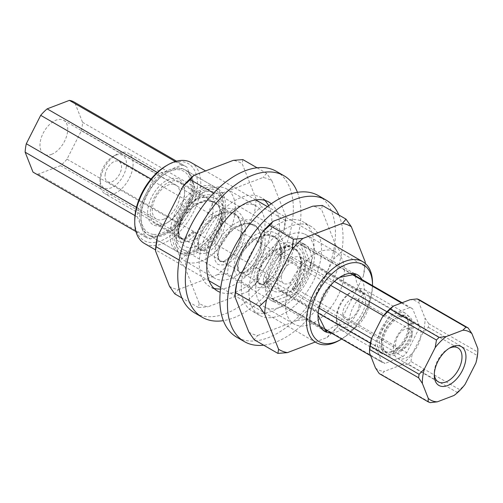 <?xml version="1.0" encoding="UTF-8"?>
<svg xmlns="http://www.w3.org/2000/svg" width="503" height="503" viewBox="0 0 503 503"><rect width="100%" height="100%" fill="white"/><g stroke="black" fill="none" stroke-linecap="round" stroke-linejoin="round"><path stroke-width="0.38" stroke-dasharray="2.52 1.89" d="M285.182 220.345L285.861 216.221L271.903 180.866A71.263 41.145 120 0 0 263.044 177.509L223.508 192.586A71.263 41.145 120 0 0 212.725 203.432L187.147 253.864L179.917 260.491L185.223 268.068L199.175 303.422A71.263 41.145 120 0 0 208.035 306.78L247.57 291.702L251.129 287.477L258.353 280.856L283.937 230.424L285.182 220.345L261.441 206.639L254.216 213.266A71.263 41.145 120 0 0 256.14 199.062L261.441 206.639M187.147 253.864A71.263 41.145 120 0 0 185.223 268.068M251.129 287.477L227.387 273.777L217.849 274.544A71.263 41.145 120 0 0 228.632 263.698L227.387 273.777M228.632 263.698L254.216 213.266M199.175 303.422L198.496 307.547L208.035 306.78M198.496 307.547L181.916 297.977M169.454 286.264A71.263 41.145 120 0 0 178.314 289.621L174.761 293.846M178.314 289.621L217.849 274.544M256.14 199.062L242.182 163.708A71.263 41.145 120 0 0 233.323 160.35M242.861 159.583L242.182 163.708M271.903 180.866L266.603 173.284L257.077 167.788M176.792 236.058A41.642 24.043 120 0 0 184.997 261.051A41.642 24.043 120 0 0 226.639 237.007A41.642 24.043 120 0 0 226.639 188.921A41.642 24.043 120 0 0 196.874 197.754A41.642 24.043 120 0 0 176.792 236.058M206.507 253.216A41.642 24.043 120 0 0 214.718 278.209A41.642 24.043 120 0 0 256.36 254.166A41.642 24.043 120 0 0 256.36 206.079A41.642 24.043 120 0 0 226.595 214.913A41.642 24.043 120 0 0 206.507 253.216M247.57 291.702A71.263 41.145 120 0 0 258.353 280.856M283.937 230.424A71.263 41.145 120 0 0 285.861 216.221M223.508 192.586L213.97 193.353L212.725 203.432M213.97 193.353L213.561 193.121M179.917 260.491L179.162 260.051M266.603 173.284L263.044 177.509M248.866 332.112A71.263 41.145 120 0 0 257.725 335.47L254.172 339.695M257.725 335.47L297.26 320.392A71.263 41.145 120 0 0 308.043 309.54L333.627 259.114A71.263 41.145 120 0 0 335.551 244.904L321.593 209.556A71.263 41.145 120 0 0 312.734 206.199M315.18 342.053L326.981 337.551L330.54 333.326L306.799 319.619L297.26 320.392M304.013 233.801A41.642 24.043 120 0 0 263.459 260.51A41.642 24.043 120 0 0 264.408 306.899A41.642 24.043 120 0 0 306.05 282.856A41.642 24.043 120 0 0 306.05 234.769A41.642 24.043 120 0 0 304.013 233.801M333.734 250.959A41.642 24.043 120 0 0 293.18 277.675A41.642 24.043 120 0 0 294.129 324.058A41.642 24.043 120 0 0 335.771 300.014A41.642 24.043 120 0 0 335.771 251.928A41.642 24.043 120 0 0 333.734 250.959M326.981 337.551A71.263 41.145 120 0 0 337.765 326.705L363.342 276.273A71.263 41.145 120 0 0 365.197 263.383M363.342 276.273L365.272 262.063M364.587 266.194L340.852 252.487L333.627 259.114M335.551 244.904L340.852 252.487M322.272 205.425L321.593 209.556M330.54 333.326L337.765 326.705M308.043 309.54L306.799 319.619M191.121 162.576A46.697 26.961 -60 0 1 192.19 214.592A46.697 26.961 -60 0 1 146.706 244.546A46.697 26.961 -60 0 1 144.424 243.465M166.122 165.839A44.365 25.615 -60 0 1 195.636 197.308A44.365 25.615 -60 0 1 146.109 241.515A44.365 25.615 -60 0 1 134.747 220.176M149.272 235.285A37.36 21.572 -60 0 1 147.442 234.423A37.36 21.572 -60 0 1 147.442 191.278A37.36 21.572 -60 0 1 184.802 169.712A37.36 21.572 -60 0 1 185.657 211.323A37.36 21.572 -60 0 1 149.272 235.285M327.183 330.641L335.426 325.347L348.862 323.146C349.736 311.244 354.596 301.655 363.455 294.374L356.923 283.723L355.231 275.657M339.462 277.455L332.936 282.805C324.083 290.086 319.216 299.675 318.342 311.577L318.053 315.029M361.997 279.561A32.689 18.875 -60 0 1 357.482 312.545A32.689 18.875 -60 0 1 331.175 332.948M310.86 264.006L296.267 292.777L273.707 301.379L265.747 281.208L280.341 252.437L302.894 243.836L310.86 264.006L363.455 294.374M273.557 301.674A32.689 18.875 -60 0 1 271.96 300.92A32.689 18.875 -60 0 1 271.96 263.17A32.689 18.875 -60 0 1 304.648 244.295A32.689 18.875 -60 0 1 305.396 280.705A32.689 18.875 -60 0 1 273.557 301.674M341.682 339.016A44.365 25.615 120 0 0 372.503 285.629M339.487 340.286A46.697 26.961 120 0 0 372.509 283.095M302.894 243.836L355.495 274.204M296.267 292.777L348.862 323.146M182.293 254.355A37.36 21.572 -60 0 1 180.464 253.487A37.36 21.572 -60 0 1 180.464 210.348A37.36 21.572 -60 0 1 217.824 188.776A37.36 21.572 -60 0 1 218.679 230.387A37.36 21.572 -60 0 1 182.293 254.355M184.4 250.198A32.689 18.875 -60 0 1 182.796 249.444A32.689 18.875 -60 0 1 182.796 211.694A32.689 18.875 -60 0 1 215.485 192.819A32.689 18.875 -60 0 1 216.233 229.23A32.689 18.875 -60 0 1 184.4 250.198M280.341 252.437L332.936 282.805M265.747 281.208L318.342 311.577M273.707 301.379L326.309 331.747M186.443 253.015A35.028 20.221 -60 0 1 183.218 208.424A35.028 20.221 -60 0 1 222.282 197.566A35.028 20.221 -60 0 1 216.655 231.242A35.028 20.221 -60 0 1 190.304 252.946A35.028 20.221 -60 0 1 186.443 253.015M182.734 253.487A37.36 21.572 -60 0 1 177.603 251.833A37.36 21.572 -60 0 1 177.603 208.695A37.36 21.572 -60 0 1 214.963 187.122A37.36 21.572 -60 0 1 220.962 194.347A37.36 21.572 -60 0 1 214.963 230.267A37.36 21.572 -60 0 1 186.858 253.418A37.36 21.572 -60 0 1 182.734 253.487M209.644 194.774A28.954 16.718 120 0 0 199.144 197.49A28.954 16.718 120 0 0 178.672 232.952A28.954 16.718 120 0 0 209.248 235.857A28.954 16.718 120 0 0 209.644 194.774M204.646 197.119A24.282 14.021 120 0 0 195.843 199.395A24.282 14.021 120 0 0 178.672 229.135A24.282 14.021 120 0 0 183.702 240.258A24.282 14.021 120 0 0 187.034 241.333A24.282 14.021 120 0 0 209.386 223.59A24.282 14.021 120 0 0 207.984 198.195A24.282 14.021 120 0 0 204.646 197.119M156.634 225.872A26.15 15.096 -60 0 1 156.993 188.763A26.15 15.096 -60 0 1 184.614 191.392A26.15 15.096 -60 0 1 166.122 223.42A26.15 15.096 -60 0 1 156.634 225.872M158.634 224.935A24.282 14.021 -60 0 1 155.301 223.86A24.282 14.021 -60 0 1 155.301 195.818A24.282 14.021 -60 0 1 179.584 181.797A24.282 14.021 -60 0 1 184.614 192.913A24.282 14.021 -60 0 1 167.442 222.653A24.282 14.021 -60 0 1 158.634 224.935M153.893 236.838A37.36 21.572 -60 0 1 148.762 235.184A37.36 21.572 -60 0 1 141.022 218.082A37.36 21.572 -60 0 1 167.442 172.322A37.36 21.572 -60 0 1 186.123 170.473A37.36 21.572 -60 0 1 188.279 209.55A37.36 21.572 -60 0 1 153.893 236.838M153.252 234.373A35.493 20.491 -60 0 1 141.022 216.554A35.493 20.491 -60 0 1 166.122 173.089A35.493 20.491 -60 0 1 190.316 195.805A35.493 20.491 -60 0 1 153.252 234.373M381.62 339.594A19.617 11.324 120 0 0 381.425 342.386A19.617 11.324 120 0 0 385.487 351.364A19.617 11.324 120 0 0 405.104 340.041A19.617 11.324 120 0 0 405.104 317.393A19.617 11.324 120 0 0 395.295 318.361A19.617 11.324 120 0 0 381.62 339.594M301.278 264.49A23.352 13.48 -60 0 1 290.017 285.968A23.352 13.48 -60 0 1 273.324 290.923A23.352 13.48 -60 0 1 273.324 263.962A23.352 13.48 -60 0 1 296.676 250.475A23.352 13.48 -60 0 1 301.278 264.49M272.733 298.581L290.64 291.759A30.821 17.794 120 0 0 294.469 287.905L306.05 265.068A30.821 17.794 120 0 0 306.736 260.02L300.417 244.012A30.821 17.794 120 0 0 300.41 244.005A30.821 17.794 120 0 0 297.267 242.817L279.366 249.645A30.821 17.794 120 0 0 275.531 253.499L263.949 276.336A30.821 17.794 120 0 0 263.264 281.384L269.583 297.392L324.404 329.037L269.589 297.392A30.821 17.794 120 0 0 269.589 297.392A30.821 17.794 120 0 0 272.733 298.581L385.009 363.405L402.909 356.577A30.821 17.794 120 0 0 406.745 352.722L418.326 329.886A30.821 17.794 120 0 0 419.012 324.837L412.693 308.829A30.821 17.794 120 0 0 412.686 308.829A30.821 17.794 120 0 0 409.543 307.635L391.642 314.463A30.821 17.794 120 0 0 387.807 318.317L376.225 341.153A30.821 17.794 120 0 0 375.54 346.202L381.859 362.21A30.821 17.794 120 0 0 381.865 362.217A30.821 17.794 120 0 0 385.009 363.405M370.654 355.747L381.859 362.21L370.654 355.747M281.422 276.436A11.676 6.74 120 0 0 283.723 283.447A11.676 6.74 120 0 0 292.067 280.97A11.676 6.74 120 0 0 297.701 270.23A11.676 6.74 120 0 0 295.399 263.22A11.676 6.74 120 0 0 287.056 265.697A11.676 6.74 120 0 0 281.422 276.436M305.277 269.3A19.617 11.324 -60 0 1 295.821 287.339A19.617 11.324 -60 0 1 281.799 291.501A19.617 11.324 -60 0 1 277.933 279.725A19.617 11.324 -60 0 1 287.389 261.686A19.617 11.324 -60 0 1 301.41 257.53A19.617 11.324 -60 0 1 305.277 269.3M290.64 291.759L402.909 356.577M294.469 287.905L406.745 352.722M132.867 167.26A23.352 13.48 -60 0 1 121.6 188.738A23.352 13.48 -60 0 1 104.913 193.693A23.352 13.48 -60 0 1 100.078 182.998A23.352 13.48 -60 0 1 116.589 154.402A23.352 13.48 -60 0 1 128.265 153.245A23.352 13.48 -60 0 1 132.867 167.26M126.31 166.594A18.68 10.783 -60 0 1 112.175 187.399A18.68 10.783 -60 0 1 100.078 179.187A18.68 10.783 -60 0 1 113.288 156.307A18.68 10.783 -60 0 1 126.31 166.594M105.146 174.667A11.676 6.74 -60 0 1 110.779 163.928A11.676 6.74 -60 0 1 119.123 161.45A11.676 6.74 -60 0 1 119.123 174.931A11.676 6.74 -60 0 1 107.447 181.671A11.676 6.74 -60 0 1 105.146 174.667M297.267 242.817L352.081 274.462M401.476 302.982L409.543 307.635M279.366 249.645L334.432 281.435M386.952 311.759L391.642 314.463M275.531 253.499L330.685 285.339M383.412 315.783L387.807 318.317M263.949 276.336L319.021 308.132M371.535 338.45L376.225 341.153M381.651 341.48A22.415 12.94 120 0 0 381.425 344.674A22.415 12.94 120 0 0 397.276 353.823A22.415 12.94 120 0 0 413.126 326.372A22.415 12.94 120 0 0 397.276 317.217A22.415 12.94 120 0 0 381.651 341.48M263.264 281.384L318.198 313.099M370.378 343.222L375.54 346.202M306.736 260.02L419.012 324.837M300.417 244.012L353.018 274.38L300.41 244.005M402.123 302.731L412.693 308.829L402.123 302.731M306.05 265.068L418.326 329.886M33.531 172.428A40.63 23.459 120 0 0 38.291 174.113L60.555 165.625A40.63 23.459 120 0 0 66.987 159.155L81.392 130.755L193.668 195.579A40.63 23.459 120 0 0 194.818 187.103L186.959 167.197A40.63 23.459 120 0 0 186.437 166.877A40.63 23.459 120 0 0 181.671 165.191L159.413 173.686A40.63 23.459 120 0 0 152.975 180.156L138.577 208.55A40.63 23.459 120 0 0 137.426 217.026L145.285 236.932A40.63 23.459 120 0 0 145.807 237.253A40.63 23.459 120 0 0 150.567 238.938L172.831 230.449A40.63 23.459 120 0 0 179.263 223.973L193.668 195.579M66.987 159.155L179.263 223.973M51.526 154.371A19.617 11.324 120 0 0 66.17 137.476A19.617 11.324 120 0 0 63.655 120.255A19.617 11.324 120 0 0 44.038 131.585A19.617 11.324 120 0 0 44.038 154.232A19.617 11.324 120 0 0 51.526 154.371M81.392 130.755A40.63 23.459 120 0 0 82.542 122.279L74.683 102.373A40.63 23.459 120 0 0 74.161 102.059M74.683 102.373L186.959 167.197M82.542 122.279L194.818 187.103M60.555 165.625L172.831 230.449M38.291 174.113L150.567 238.938M135.942 231.537L145.285 236.932M134.986 215.617L137.426 217.026M136.476 207.343L138.577 208.55M151.026 179.03L152.975 180.156M157.25 172.441L159.413 173.686M175.333 161.532L181.671 165.191M163.802 219.195A19.617 11.324 120 0 0 178.446 202.3A19.617 11.324 120 0 0 175.931 185.079A19.617 11.324 120 0 0 156.314 196.403A19.617 11.324 120 0 0 156.314 219.05A19.617 11.324 120 0 0 163.802 219.195M379.231 373.584A42.032 24.263 120 0 0 381.412 374.414L384.518 371.327L401.193 364.971A39.228 22.648 120 0 0 412.227 353.867L423.017 332.596L428.286 327.258A42.032 24.263 120 0 0 428.763 323.756L477.636 351.968L477.85 349.503M428.763 323.756L424.985 318.066L419.1 303.152A39.228 22.648 120 0 0 410.033 299.713M419.282 299.75L419.1 303.152M381.412 374.414L430.285 402.626M401.193 364.971L408.26 364.172L457.133 392.39L454.027 395.471M369.303 303.768A23.352 13.48 -60 0 1 350.264 330.364A23.352 13.48 -60 0 1 341.348 330.194A23.352 13.48 -60 0 1 336.513 319.506A23.352 13.48 -60 0 1 353.024 290.91A23.352 13.48 -60 0 1 364.7 289.753A23.352 13.48 -60 0 1 369.303 303.768M365.367 303.366A20.548 11.865 -60 0 1 349.824 326.252A20.548 11.865 -60 0 1 336.513 317.217A20.548 11.865 -60 0 1 351.044 292.054A20.548 11.865 -60 0 1 365.367 303.366M449.085 348.353A19.617 11.324 120 0 0 448.129 348.868A19.617 11.324 120 0 0 434.454 370.095A19.617 11.324 120 0 0 434.259 372.886A19.617 11.324 120 0 0 434.296 373.974M391.208 354.005A23.352 13.48 -60 0 1 382.299 353.835A23.352 13.48 -60 0 1 382.299 326.875A23.352 13.48 -60 0 1 405.651 313.394A23.352 13.48 -60 0 1 408.643 333.898A23.352 13.48 -60 0 1 391.208 354.005M391.541 351.559A20.548 11.865 -60 0 1 383.701 351.408A20.548 11.865 -60 0 1 383.701 327.686A20.548 11.865 -60 0 1 404.249 315.821A20.548 11.865 -60 0 1 406.883 333.86A20.548 11.865 -60 0 1 391.541 351.559M375.452 367.894A39.228 22.648 120 0 0 384.518 371.327M369.535 351.534A39.228 22.648 120 0 0 369.567 352.98M423.017 332.596A39.228 22.648 120 0 0 424.985 318.066M394.842 353.464A20.548 11.865 -60 0 1 387.002 353.32A20.548 11.865 -60 0 1 387.002 329.591A20.548 11.865 -60 0 1 407.549 317.726A20.548 11.865 -60 0 1 410.184 335.765A20.548 11.865 -60 0 1 394.842 353.464M408.26 364.172A42.032 24.263 120 0 0 410.92 361.5L459.792 389.718L465.061 384.374M410.92 361.5L412.227 353.867M428.286 327.258L477.158 355.47L475.851 363.103M359.186 305.723A11.676 6.74 -60 0 1 353.552 316.462A11.676 6.74 -60 0 1 345.209 318.94A11.676 6.74 -60 0 1 345.209 305.459A11.676 6.74 -60 0 1 356.885 298.719A11.676 6.74 -60 0 1 359.186 305.723M411.951 336.193A11.676 6.74 120 0 0 409.649 329.182A11.676 6.74 120 0 0 401.3 331.659A11.676 6.74 120 0 0 395.672 342.398A11.676 6.74 120 0 0 397.974 349.403A11.676 6.74 120 0 0 406.317 346.925A11.676 6.74 120 0 0 411.951 336.193M393.509 346.454A19.617 11.324 120 0 0 397.376 358.23A19.617 11.324 120 0 0 416.987 346.9A19.617 11.324 120 0 0 416.987 324.253A19.617 11.324 120 0 0 402.972 328.415A19.617 11.324 120 0 0 393.509 346.454M477.158 355.47A42.032 24.263 120 0 0 477.636 351.968M457.133 392.39A42.032 24.263 120 0 0 459.792 389.718M293.13 288.848L292.495 288.477A1.867 0.729 -132.5 0 0 292.168 288.596A1.867 0.729 -132.5 0 0 292.457 289.835A1.867 0.729 -132.5 0 0 293.827 291.187L293.13 288.848A24.282 14.021 120 0 0 296.374 285.446L300.555 276.097L302.146 261.353L297.179 250.173L294.557 248.174L286.798 246.395L274.204 251.016L263.459 261.843L257.907 274.305L258.259 282.057L260.365 284.522L265.333 284.685L273.959 277.775L280.743 264.66L282.328 249.916L277.367 238.736L274.745 236.737L265.873 235.039L254.392 239.579L243.647 250.406L238.095 262.862L238.447 270.62L239.101 271.758L240.553 273.079L245.521 273.248L254.147 266.339L260.925 253.223L262.516 238.479L257.549 227.293L254.933 225.3L246.055 223.602L234.58 228.136L223.835 238.969L218.283 251.425L218.635 259.183L219.283 260.315L220.742 261.642L225.702 261.812L234.329 254.895L241.113 241.78L242.704 227.035L237.737 215.856L235.115 213.857L226.243 212.159L214.768 216.699L204.023 227.526L198.471 239.988L198.823 247.74L199.471 248.878L200.93 250.205L205.89 250.368L214.517 243.458L221.301 230.343L222.892 215.598L217.925 204.419L215.303 202.42L206.431 200.722L194.95 205.262L184.211 216.089L178.653 228.544L179.011 236.303L181.118 238.762L186.079 238.931L194.705 232.021L193.429 231.279L184.802 238.196L182.991 238.604L179.835 238.026L178.383 236.699L177.377 227.809L182.929 215.347L193.674 204.52L206.261 199.898L214.026 201.684L216.648 203.677L219.956 208.575L221.609 214.856L220.025 229.607L213.241 242.723L204.614 249.633L202.803 250.048C207.035 249.532 211.53 245.445 216.284 237.793C221.892 227.293 223.118 217.554 219.956 208.575M293.827 291.187L299.543 283.918L296.374 285.446M292.495 288.477L299.272 275.361L300.863 260.617L299.21 254.329L295.896 249.438L293.28 247.438L285.515 245.653L272.928 250.28L262.182 261.107L256.631 273.563L257.63 282.453L259.089 283.78L262.239 284.365L264.05 283.95L272.683 277.04L279.461 263.924L281.051 249.18L279.391 242.892L276.084 237.994L273.469 236.001L265.703 234.216L253.116 238.837L242.371 249.664L236.819 262.126L237.818 271.016L239.277 272.343L242.427 272.922L244.238 272.513L252.864 265.597L259.649 252.481L261.239 237.737L259.579 231.449L256.272 226.557L253.657 224.564L245.892 222.779L233.298 227.4L222.559 238.227L217 250.683L218.006 259.579L219.465 260.906L222.615 261.485L224.426 261.07L233.052 254.16L239.837 241.044L241.427 226.3L239.768 220.012L236.46 215.121L233.838 213.121L226.08 211.335L213.486 215.963L202.74 226.79L197.189 239.246L198.195 248.136L199.647 249.463L202.803 250.048M194.705 232.021A1.867 0.729 47.5 0 1 195.68 234.09A1.867 0.729 47.5 0 1 193.925 233.317A1.867 0.729 47.5 0 1 193.102 231.399A1.867 0.729 47.5 0 1 193.429 231.279M241.308 287.42A51.369 29.658 -60 0 1 263.735 235.725A51.369 29.658 -60 0 1 303.322 221.961A51.369 29.658 -60 0 1 303.322 281.278A51.369 29.658 -60 0 1 251.953 310.936A51.369 29.658 -60 0 1 241.308 287.42M318.5 195.673A81.725 47.181 -60 0 1 335.426 233.084A81.725 47.181 -60 0 1 299.75 315.331A81.725 47.181 -60 0 1 236.775 337.224M248.903 291.803A51.369 29.658 -60 0 1 271.331 240.107A51.369 29.658 -60 0 1 310.917 226.344A51.369 29.658 -60 0 1 310.917 285.66A51.369 29.658 -60 0 1 259.548 315.318A51.369 29.658 -60 0 1 248.903 291.803M338.852 215.001A81.725 47.181 -60 0 1 343.021 237.466A81.725 47.181 -60 0 1 263.691 345.19M213.932 288.338A51.369 29.658 -60 0 1 209.858 286.635A51.369 29.658 -60 0 1 199.213 263.113A51.369 29.658 -60 0 1 221.641 211.417A51.369 29.658 -60 0 1 261.227 197.654A51.369 29.658 -60 0 1 264.741 200.339M268.627 205.733A51.369 29.658 -60 0 1 261.227 256.976A51.369 29.658 -60 0 1 220.553 289.005M276.405 171.366A81.725 47.181 -60 0 1 293.331 208.783A81.725 47.181 -60 0 1 257.655 291.023A81.725 47.181 -60 0 1 194.68 312.923M271.299 203.778A51.369 29.658 -60 0 1 268.822 261.359A51.369 29.658 -60 0 1 220.195 292.293M297.43 192.328A81.725 47.181 -60 0 1 300.926 213.165A81.725 47.181 -60 0 1 223.345 320.65M184.997 261.051L214.718 278.209M226.639 188.921L256.36 206.079M264.408 306.899L294.129 324.058M306.05 234.769L335.771 251.928M318.022 314.168L318.022 316.456M338.117 278.159L341.141 276.417M314.721 233.933L267.451 206.645M255.782 199.905L205.589 170.926M316.136 342.6L220.754 287.534M209.085 280.793L155.553 249.89M217.824 188.776L184.802 169.712M180.464 253.487L147.442 234.423M304.648 244.295L215.485 192.819M271.96 300.92L182.796 249.444M222.282 197.566L220.962 194.347M190.304 252.946L186.858 253.418M178.672 229.135L178.672 232.952M195.843 199.395L199.144 197.49M184.614 192.913L184.614 191.392M167.442 222.653L166.122 223.42M141.022 216.554L141.022 218.082M166.122 173.089L167.442 172.322M207.984 198.195L179.584 181.797M183.702 240.258L155.301 223.86M214.963 187.122L186.123 170.473M177.603 251.833L148.762 235.184M281.799 291.501L385.487 351.364M301.41 257.53L405.104 317.393M296.676 250.475L128.265 153.245M273.324 290.923L104.913 193.693M100.078 179.187L100.078 182.998M113.288 156.307L116.589 154.402M107.447 181.671L283.723 283.447M119.123 161.45L295.399 263.22M381.425 342.386L381.425 344.674M395.295 318.361L397.276 317.217M176.572 161.186L186.437 166.877M135.942 231.556L145.807 237.253M44.038 154.232L156.314 219.05M63.655 120.255L175.931 185.079M336.513 317.217L336.513 319.506M351.044 292.054L353.024 290.91M434.259 372.886L434.259 375.175M448.129 348.868L450.11 347.724M341.348 330.194L382.299 353.835M364.7 289.753L405.651 313.394M409.649 329.182L356.885 298.719M397.974 349.403L345.209 318.94M397.376 358.23L438.32 381.871M416.987 324.253L457.937 347.894M407.549 317.726L404.249 315.821M387.002 353.32L383.701 351.408M294.557 248.18L293.28 247.438M274.745 236.737L273.469 236.001M254.933 225.3L253.65 224.558M235.121 213.863L233.838 213.121M215.309 202.42L214.026 201.684M260.365 284.522L259.089 283.78M240.553 273.079L239.277 272.343M220.742 261.642L219.465 260.906M200.93 250.205L199.647 249.463M181.118 238.762L179.835 238.026M292.168 288.596C299.524 279.775 303.561 263.421 299.21 254.329M299.543 283.912C305.585 271.727 306.264 260.692 301.586 250.796L295.424 244.634C292.381 242.98 288.98 242.364 285.239 242.786C280.793 243.32 276.411 245.087 272.092 248.098C260.912 256.914 254.851 266.76 253.908 277.637C253.764 280.812 254.449 283.409 255.958 285.421C256.612 287.54 259.611 288.244 264.962 287.54C270.513 285.465 275.443 280.435 279.743 272.444C287.546 257.549 286.125 239.856 277.203 234.209C270.526 229.557 262.283 230.33 252.462 236.529C240.893 245.621 234.769 255.713 234.077 266.81C234.253 273.45 237.416 275.587 238.623 275.984L244.999 276.153C255.876 273.154 267.917 251.072 264.572 235.178C263.553 229.796 261.195 225.69 257.498 222.848C254.367 220.572 250.733 219.566 246.589 219.817C242.138 220.144 237.705 221.76 233.285 224.659C223.213 232.021 217.019 240.849 214.699 251.154C213.75 255.977 214.303 259.787 216.372 262.591C217.007 264.697 220.037 265.377 225.457 264.622C236.303 261.359 248.117 239.378 244.741 223.634C243.704 218.289 241.339 214.209 237.655 211.392C231.034 206.764 222.917 207.412 213.31 213.329C201.785 222.106 195.504 232.078 194.466 243.251C194.315 246.451 194.994 249.067 196.51 251.091C197.17 253.21 200.163 253.927 205.488 253.235C216.095 250.23 228.029 228.777 225.042 212.838C221.722 195.126 205.89 193.605 194.435 201.282C182.419 209.977 175.83 220.125 174.66 231.713C174.56 238.956 177.917 241.27 179.206 241.679L182.583 242.364C186.99 242.088 191.354 239.334 195.68 234.09M285.685 246.476C276.197 248.231 268.306 254.241 262.013 264.515C257.876 272.349 256.624 278.197 258.259 282.057M265.873 235.039C256.385 236.794 248.495 242.804 242.201 253.072C238.064 260.912 236.812 266.76 238.447 270.62M246.055 223.602C236.573 225.357 228.683 231.367 222.389 241.635C218.252 249.475 217 255.323 218.635 259.183M226.243 212.159C216.755 213.913 208.871 219.924 202.577 230.198C198.434 238.032 197.182 243.88 198.823 247.74M206.431 200.722C196.943 202.476 189.053 208.487 182.759 218.755C178.622 226.595 177.37 232.443 179.011 236.303M193.102 231.399C189.291 235.926 185.921 238.328 182.991 238.604M262.239 284.365C266.477 283.849 270.972 279.762 275.726 272.11C281.334 261.61 282.554 251.871 279.391 242.892M242.427 272.922C246.665 272.406 251.16 268.325 255.914 260.673C261.522 250.167 262.742 240.428 259.579 231.449M222.615 261.485C226.853 260.969 231.349 256.888 236.102 249.237C241.704 238.73 242.93 228.991 239.768 220.012M310.917 226.344L303.322 221.961M259.548 315.318L251.953 310.936M268.822 202.043L261.227 197.654M217.447 291.017L209.858 286.635"/><path stroke-width="0.75" d="M181.916 297.977L174.761 293.846L169.454 286.264L155.502 250.909L157.426 236.706A71.263 41.145 120 0 0 155.502 250.909M257.077 167.788L242.861 159.583L233.323 160.35L193.787 175.428A71.263 41.145 120 0 0 183.004 186.273L157.426 236.706M213.561 193.121L190.235 179.653L193.787 175.428M183.004 186.273L190.235 179.653M179.162 260.051L156.181 246.784M365.197 263.383A71.263 41.145 120 0 0 365.272 262.063L351.314 226.715L346.007 219.132L342.455 223.357L302.919 238.435A71.263 41.145 120 0 0 292.136 249.281L266.559 299.713L259.328 306.333L264.628 313.916L278.587 349.271L277.908 353.395L254.172 339.695L248.866 332.112L234.914 296.757L236.838 282.554A71.263 41.145 120 0 0 234.914 296.757M351.314 226.715A71.263 41.145 120 0 0 342.455 223.357M259.328 306.333L235.593 292.633M302.919 238.435L293.381 239.202L292.136 249.281M293.381 239.202L269.646 225.501L273.198 221.276A71.263 41.145 120 0 0 262.415 232.122L269.646 225.501M262.415 232.122L236.838 282.554M277.908 353.395L287.446 352.628L315.18 342.053M266.559 299.713A71.263 41.145 120 0 0 264.628 313.916M278.587 349.271A71.263 41.145 120 0 0 287.446 352.628M346.007 219.132L322.272 205.425L312.734 206.199L273.198 221.276M155.553 249.89L144.424 243.465A46.697 26.961 -60 0 1 134.747 222.081A46.697 26.961 -60 0 1 167.769 164.89A46.697 26.961 -60 0 1 191.121 162.576L205.589 170.926M134.747 222.081L134.747 220.176A44.365 25.615 -60 0 1 166.122 165.839L167.769 164.89M355.231 275.657L355.495 274.204L339.462 277.455M318.053 315.029L326.309 331.747L327.183 330.641M331.175 332.948A32.689 18.875 -60 0 1 326.39 332.181A32.689 18.875 -60 0 1 318.022 316.456A32.689 18.875 -60 0 1 341.141 276.417A32.689 18.875 -60 0 1 361.997 279.561M372.503 285.629A44.365 25.615 120 0 0 372.509 285A44.365 25.615 120 0 0 361.148 263.66A44.365 25.615 120 0 0 311.627 307.867A44.365 25.615 120 0 0 341.141 339.336A44.365 25.615 120 0 0 341.682 339.016M372.509 285L372.509 283.095A46.697 26.961 120 0 0 362.839 261.711A46.697 26.961 120 0 0 360.55 260.629A46.697 26.961 120 0 0 315.067 290.583A46.697 26.961 120 0 0 316.136 342.6A46.697 26.961 120 0 0 318.424 343.687A46.697 26.961 120 0 0 339.487 340.286L341.141 339.336M324.404 329.037L370.654 355.747L324.404 329.037M352.081 274.462L401.476 302.982M334.432 281.435L386.952 311.759M330.685 285.339L383.412 315.783M319.021 308.132L371.535 338.45A39.228 22.648 120 0 0 369.535 351.534L369.567 352.98L375.452 367.894L379.231 373.584L428.103 401.803L428.286 398.395A39.228 22.648 120 0 0 437.352 401.834L454.027 395.471A39.228 22.648 120 0 0 465.061 384.374L475.851 363.103A39.228 22.648 120 0 0 477.85 350.013A39.228 22.648 120 0 0 477.819 348.566L471.933 333.652A39.228 22.648 120 0 0 462.873 330.22L446.192 336.576A39.228 22.648 120 0 0 435.158 347.68L424.369 368.95A39.228 22.648 120 0 0 422.401 383.487L428.286 398.395M318.198 313.099L370.378 343.222M353.018 274.38L402.123 302.731L353.018 274.38M176.572 161.186L74.161 102.059A40.63 23.459 120 0 0 69.395 100.374L47.137 108.862A40.63 23.459 120 0 0 40.699 115.332L26.301 143.732A40.63 23.459 120 0 0 25.15 152.208L33.009 172.114A40.63 23.459 120 0 0 33.531 172.428L135.942 231.556M33.009 172.114L135.942 231.537M25.15 152.208L134.986 215.617M26.301 143.732L136.476 207.343M40.699 115.332L151.026 179.03M47.137 108.862L157.25 172.441M69.395 100.374L175.333 161.532M422.401 383.487L418.628 377.797L369.755 349.579L369.535 352.043M471.933 333.652L468.155 327.962L419.282 299.75A42.032 24.263 120 0 0 417.1 298.92L410.033 299.713L393.359 306.076A39.228 22.648 120 0 0 382.324 317.173L371.535 338.444L370.227 346.077L419.1 374.295L424.369 368.95M419.1 374.295A42.032 24.263 120 0 0 418.628 377.797M417.1 298.92L465.973 327.139L462.873 330.22M393.359 306.076L390.253 309.156L439.125 337.375L446.192 336.576M477.819 348.566L477.85 350.013M437.352 401.834L430.285 402.626A42.032 24.263 120 0 1 428.103 401.803M434.485 371.987A22.415 12.94 120 0 0 434.259 375.175A22.415 12.94 120 0 0 450.11 384.33A22.415 12.94 120 0 0 465.96 356.872A22.415 12.94 120 0 0 450.11 347.724A22.415 12.94 120 0 0 434.485 371.987M434.296 373.974A19.617 11.324 120 0 0 438.32 381.871A19.617 11.324 120 0 0 457.937 370.541A19.617 11.324 120 0 0 457.937 347.894A19.617 11.324 120 0 0 449.085 348.353M390.253 309.156A42.032 24.263 120 0 0 387.599 311.829L436.472 340.047L435.158 347.68M387.599 311.829L382.324 317.173M370.227 346.077A42.032 24.263 120 0 0 369.755 349.579M439.125 337.375A42.032 24.263 120 0 0 436.472 340.047M468.155 327.962A42.032 24.263 120 0 0 465.973 327.139M263.691 345.19A81.725 47.181 -60 0 1 244.37 341.612L236.775 337.224A81.725 47.181 -60 0 1 236.775 242.855A81.725 47.181 -60 0 1 318.5 195.673L326.095 200.056A81.725 47.181 -60 0 1 338.852 215.001M244.37 341.612A81.725 47.181 -60 0 1 244.37 247.243A81.725 47.181 -60 0 1 326.095 200.056M264.741 200.339A51.369 29.658 -60 0 1 268.627 205.733M220.553 289.005A51.369 29.658 -60 0 1 213.932 288.338M223.345 320.65A81.725 47.181 -60 0 1 202.275 317.305L194.68 312.923A81.725 47.181 -60 0 1 194.68 218.554A81.725 47.181 -60 0 1 276.405 171.366L284 175.754A81.725 47.181 -60 0 1 297.43 192.328M220.195 292.293A51.369 29.658 -60 0 1 217.447 291.017A51.369 29.658 -60 0 1 206.808 267.502A51.369 29.658 -60 0 1 229.236 215.806A51.369 29.658 -60 0 1 268.822 202.043A51.369 29.658 -60 0 1 271.299 203.778M202.275 317.305A81.725 47.181 -60 0 1 202.269 222.936A81.725 47.181 -60 0 1 284 175.754M362.839 261.711L314.721 233.933M267.451 206.645L255.782 199.905M220.754 287.534L209.085 280.793"/></g></svg>
